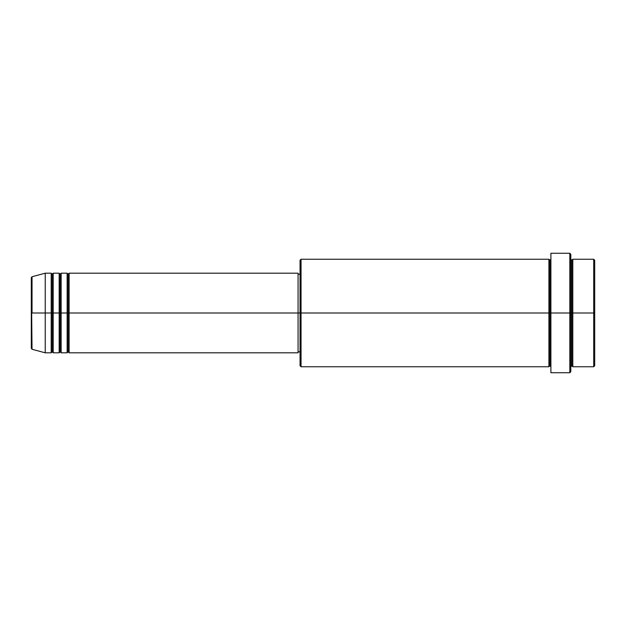 <?xml version="1.0" encoding="UTF-8"?>
<svg xmlns="http://www.w3.org/2000/svg" width="626" height="626" viewBox="0 0 626 626"><rect width="100%" height="100%" fill="white"/><g stroke="black" fill="none" stroke-linecap="round" stroke-linejoin="round"><path stroke-width="0.94" d="M31.3 313L31.3 348.322L31.3 313L31.3 348.322L32.036 349.277L31.3 277.678L31.3 313L45.236 313L32.036 313L32.036 276.723L32.036 313L32.036 276.723L31.3 277.678L31.3 313M570.81 259.25L571.804 260.244L572.798 259.25L572.798 313L593.706 313L593.706 366.75L593.706 313L594.7 313L594.7 260.244L594.7 365.756L594.7 313L572.798 313L572.798 259.25L572.798 313L570.81 313L570.81 371.727L570.81 313L549.91 313L549.91 260.244L549.91 313L301.051 313L301.051 366.75L301.051 313L298.07 313L298.07 352.814L298.07 313L69.126 313L69.126 273.186L69.126 313L68.132 313L68.132 274.18L68.132 313L67.138 313L67.138 273.186L67.138 313L61.16 313L61.16 273.186L61.16 313L60.166 313L60.166 274.18L60.166 313L59.173 313L59.173 273.186L59.173 313L53.202 313L53.202 273.186L53.202 313L52.201 313L52.201 274.18L52.201 313L51.207 313L51.207 273.186L51.207 313L45.236 313L45.236 352.814L45.236 313L51.207 313L51.207 273.186L45.236 273.186L45.236 313L45.236 273.186L32.036 276.723M69.126 352.814L68.132 351.82L67.138 352.814L67.138 313L68.132 313L68.132 274.18L68.132 351.82L68.132 313L68.132 351.82L68.132 313L69.126 313L69.126 352.814L298.07 352.814M61.16 352.814L60.166 351.82L59.173 352.814L59.173 313L60.166 313L60.166 274.18L60.166 351.82L60.166 313L60.166 351.82L60.166 313L61.16 313L61.16 352.814L67.138 352.814M53.202 352.814L52.201 351.82L51.207 352.814L51.207 313L52.201 313L52.201 274.18L52.201 351.82L52.201 313L52.201 351.82L52.201 313L53.202 313L53.202 352.814L59.173 352.814M51.207 273.186L52.201 274.18L53.202 273.186L53.202 313L59.173 313L59.173 273.186L60.166 274.18L61.16 273.186L61.16 313L67.138 313L67.138 273.186L68.132 274.18L69.126 273.186L69.126 313L298.07 313L298.07 273.186L298.07 313L300.057 313L300.057 365.756L300.057 260.244L300.057 313L548.908 313L548.908 259.25L548.908 313L548.908 259.25L301.051 259.25L301.051 313L301.051 259.25L300.057 260.244M550.903 366.75L549.91 365.756L548.908 366.75L548.908 313L549.91 313L549.91 365.756L549.91 260.244L549.91 313L550.903 313L550.903 372.728L550.903 253.272L550.903 313L569.817 313L569.817 372.728L569.817 253.272L569.817 313L571.804 313L571.804 260.244L571.804 365.756L571.804 313L571.804 365.756L571.804 313L572.798 313L572.798 366.75L593.706 366.75L594.7 365.756M593.706 313L593.706 259.25L593.706 313M570.81 254.273L570.81 313L570.81 254.273L569.817 253.272L550.903 253.272M548.908 313L548.908 366.75L548.908 313M572.798 313L572.798 366.75L572.798 313M51.207 313L51.207 352.814L51.207 313M53.202 313L53.202 352.814L53.202 313M59.173 313L59.173 352.814L59.173 313M61.16 313L61.16 352.814L61.16 313M67.138 313L67.138 352.814L67.138 313M69.126 313L69.126 352.814L69.126 313M548.908 366.75L301.051 366.75L300.057 365.756M550.903 372.728L569.817 372.728L570.81 371.727M550.903 259.25L549.91 260.244L548.908 259.25M300.057 351.82L298.07 351.82M51.207 352.814L45.236 352.814L32.036 349.277M59.173 273.186L53.202 273.186M594.7 260.244L593.706 259.25L572.798 259.25M300.057 274.18L298.07 274.18M298.07 273.186L69.126 273.186M67.138 273.186L61.16 273.186M572.798 366.75L571.804 365.756L570.81 366.75"/></g></svg>
